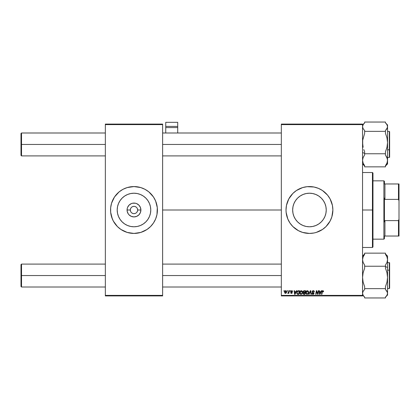 <?xml version="1.0" encoding="UTF-8"?>
<svg xmlns="http://www.w3.org/2000/svg" width="420" height="420" viewBox="0 0 420 420"><rect width="100%" height="100%" fill="white"/><g stroke="black" fill="none" stroke-linecap="round" stroke-linejoin="round"><path stroke-width="0.63" d="M130.337 210L127.071 210A6.914 6.914 0 0 1 133.985 203.086A6.914 6.914 0 0 1 140.9 210L140.369 212.646L138.873 214.888L136.631 216.389L133.985 216.914L131.339 216.389L129.092 214.888L128.237 213.843L127.202 211.349L127.202 208.651L127.596 207.354L129.092 205.112L131.339 203.611L132.636 203.217L135.334 203.217L136.631 203.611L138.873 205.112L140.369 207.354L140.9 210L137.629 210A3.644 3.644 0 0 0 133.985 206.357A3.644 3.644 0 0 0 130.337 210A3.644 3.644 0 0 0 133.985 213.644A3.644 3.644 0 0 0 137.629 210L140.9 210A6.914 6.914 0 0 1 133.985 216.914A6.914 6.914 0 0 1 127.071 210L130.337 210A3.644 3.644 0 0 1 133.985 206.357A3.644 3.644 0 0 1 137.629 210A3.644 3.644 0 0 1 133.985 213.644A3.644 3.644 0 0 1 130.337 210L130.615 211.397M150.77 210A16.784 16.784 0 0 1 133.985 226.784A16.784 16.784 0 0 1 117.196 210L117.521 206.724L118.477 203.574L120.026 200.676L122.115 198.13L124.656 196.04L127.559 194.492L130.709 193.536L133.985 193.216L137.256 193.536L140.406 194.492L143.309 196.04L145.856 198.13L147.94 200.676L149.494 203.574L150.449 206.724L150.77 210L150.449 213.276L149.494 216.426L147.94 219.324L145.856 221.87L143.309 223.96L140.406 225.509L137.256 226.464L133.985 226.784L130.709 226.464L127.559 225.509L124.656 223.96L122.115 221.87L120.026 219.324L118.477 216.426L117.521 213.276L117.196 210A16.784 16.784 0 0 1 133.985 193.216A16.784 16.784 0 0 1 150.77 210M155.631 218.957A23.431 23.431 0 0 0 157.411 210.011A23.431 23.431 0 0 1 133.985 233.431A23.431 23.431 0 0 1 110.555 210A23.431 23.431 0 0 0 112.334 218.957M150.559 226.559A23.431 23.431 0 0 0 155.626 218.972L156.965 214.573L157.3 207.706L155.631 201.033L153.463 196.985L148.848 191.888L145.026 189.336L140.784 187.577L133.985 186.569L127.181 187.577L122.939 189.336L119.117 191.888L114.502 196.985L111.562 203.201L110.665 207.706L110.665 212.294L112.34 218.967A23.431 23.431 0 0 0 119.091 228.086M119.149 228.134A23.431 23.431 0 0 0 129.392 232.974M129.434 232.984A23.431 23.431 0 0 0 138.532 232.984M138.579 232.974A23.431 23.431 0 0 0 148.816 228.134M148.874 228.086A23.431 23.431 0 0 0 150.544 226.574L153.463 223.015L155.631 218.967M326.235 210A16.784 16.784 0 0 1 309.445 226.784A16.784 16.784 0 0 1 292.661 210L292.981 206.724L293.937 203.574L295.491 200.676L297.575 198.13L300.121 196.04L303.025 194.492L306.169 193.536L309.445 193.216L312.721 193.536L315.871 194.492L318.775 196.04L321.316 198.13L323.405 200.676L324.954 203.574L325.909 206.724L326.235 210L325.909 213.276L324.954 216.426L323.405 219.324L321.316 221.87L318.775 223.96L315.871 225.509L312.721 226.464L309.445 226.784L306.169 226.464L303.025 225.509L300.121 223.96L297.575 221.87L295.491 219.324L293.937 216.426L292.981 213.276L292.661 210A16.784 16.784 0 0 1 309.445 193.216A16.784 16.784 0 0 1 326.235 210M286.015 210.021A23.431 23.431 0 0 0 286.13 212.289L287.8 218.967A23.431 23.431 0 0 0 289.957 223.004M286.13 212.305A23.431 23.431 0 0 0 287.023 216.788M287.028 216.815A23.431 23.431 0 0 0 287.794 218.946M289.973 223.031A23.431 23.431 0 0 0 298.373 230.648M298.431 230.68A23.431 23.431 0 0 0 302.626 232.417L309.445 233.431L314.018 232.979A23.431 23.431 0 0 0 316.239 232.423M302.663 232.428A23.431 23.431 0 0 0 304.852 232.974M304.899 232.984A23.431 23.431 0 0 0 313.997 232.984M314.018 232.979L316.25 232.423A23.431 23.431 0 0 0 324.287 228.134M324.334 228.091A23.431 23.431 0 0 0 325.999 226.579M316.25 232.423L322.466 229.483L326.014 226.569A23.431 23.431 0 0 0 331.081 218.993M331.102 218.941A23.431 23.431 0 0 0 332.876 210A23.431 23.431 0 0 1 309.445 233.431A23.431 23.431 0 0 1 286.015 210L286.13 212.294M162.619 210L281.332 210L162.619 210M281.332 295.911L362.555 295.911L362.555 295.386L281.332 295.386L281.332 124.614L362.555 124.614L362.555 295.386L362.555 124.089L281.332 124.089L362.555 124.089L362.555 124.614L281.332 124.614L281.332 124.089L281.332 295.386L362.555 295.386L362.555 295.911L281.332 295.911L281.332 295.386L281.332 295.911M290.042 290.703L289.952 291.223L290.341 291.223L290.419 290.703L290.042 290.703L290.419 290.703L290.042 290.703L289.952 291.223L290.341 291.223L290.419 290.703L290.341 291.223L289.952 291.223L290.042 290.703M287.485 290.703L287.395 291.223L287.784 291.223L287.863 290.703L287.485 290.703L287.863 290.703L287.485 290.703L287.395 291.223L287.784 291.223L287.863 290.703L287.784 291.223L287.395 291.223L287.485 290.703M301.334 290.656L300.358 291.092L299.764 292.409L299.891 293.617L300.856 294.389L301.98 293.963L302.558 292.661L302.279 291.165L301.334 290.656C300.263 290.908 299.738 291.617 299.744 292.772L301.004 294.394L302.085 293.843L302.584 292.231L301.334 290.656M296.352 290.703L295.906 291.695L294.609 291.695L294.488 290.703L294.11 290.703L294.609 294.346L295.071 294.346L296.762 290.703L296.352 290.703L296.762 290.703L296.352 290.703L295.906 291.695L294.609 291.695L294.488 290.703L294.11 290.703L294.609 294.346L295.071 294.346L296.762 290.703L295.071 294.346L294.609 294.346L294.11 290.703L294.488 290.703M304.154 290.703L303.397 291.05L303.109 291.727L303.56 292.572L303.082 293.717L303.938 294.346L304.999 294.346L305.613 290.703L304.154 290.703L305.613 290.703L304.154 290.703L303.104 291.837L303.56 292.572L303.056 293.459L303.56 294.289L304.999 294.346L305.613 290.703L304.999 294.346L303.56 294.289L303.056 293.459L303.56 294.289L304.064 294.346M309.099 294.346L308.69 294.346L310.28 290.703L308.69 294.346L309.099 294.346L310.464 291.223L310.942 294.346L311.325 294.346L310.769 290.703L310.28 290.703L310.769 290.703L310.28 290.703L308.69 294.346L309.099 294.346L310.464 291.223L310.942 294.346L311.325 294.346L310.769 290.703L311.325 294.346L310.942 294.346M323.6 291.459L323.159 290.703L322.208 290.976L321.51 294.346L321.893 294.346L322.518 291.218L322.991 291.113L323.185 291.837L323.568 291.79L322.854 290.656L321.962 291.674L321.51 294.346L321.893 294.346L322.329 291.769L322.828 291.081L323.185 291.837L323.568 291.79L323.185 291.837L323.216 291.438M317.788 293.79L318.292 290.703L317.788 293.79L316.738 290.703L316.339 290.703L315.719 294.346L316.103 294.346L316.612 291.254L317.656 294.346L318.056 294.346L318.675 290.703L318.292 290.703L318.675 290.703L318.292 290.703L317.788 293.79L316.738 290.703L316.339 290.703L315.719 294.346L316.103 294.346L316.612 291.254L317.656 294.346L318.056 294.346L318.675 290.703L318.056 294.346L317.656 294.346M287.8 218.967L289.963 223.015L292.877 226.569L298.399 230.664L302.647 232.423M326.014 226.569L330.11 221.046L331.868 216.799L332.876 210L332.425 205.427L330.11 198.954L327.558 195.137L322.466 190.517L318.413 188.354L314.018 187.021L307.151 186.685L302.647 187.577L296.431 190.517L292.877 193.431L288.781 198.954L286.466 205.427L286.015 210A23.431 23.431 0 0 1 309.445 186.569A23.431 23.431 0 0 1 332.876 210A23.431 23.431 0 0 0 332.766 207.727M321.295 290.703L320.849 291.695L319.557 291.695L319.431 290.703L319.053 290.703L319.552 294.346L320.014 294.346L321.709 290.703L321.295 290.703L321.709 290.703L321.295 290.703L320.849 291.695L319.557 291.695L319.431 290.703L319.053 290.703L319.552 294.346L320.014 294.346L321.709 290.703L320.014 294.346L319.552 294.346L319.053 290.703L319.431 290.703M313.241 290.656L312.433 290.945L312.102 291.617L312.333 292.425L313.604 293.36L312.916 293.969L311.908 293.26L312.076 293.937L312.758 294.378L313.703 294.142L313.992 293.428L313.656 292.703L312.575 292.01L312.596 291.344L313.598 291.149L313.992 291.931L314.37 291.889L314.108 290.987L313.241 290.656L312.097 291.727L313.614 293.449L312.984 293.969L312.286 293.223L311.908 293.339L312.968 294.394L313.992 293.428L312.475 291.69L313.215 291.081L314.37 291.889L313.241 290.656M307.393 290.656L306.416 291.092L305.823 292.409L305.949 293.617L306.915 294.389L308.038 293.963L308.616 292.661L308.338 291.165L307.393 290.656C306.322 290.908 305.797 291.617 305.802 292.772L307.062 294.394L308.144 293.843L308.642 292.231L307.393 290.656M292.451 291.002L292.598 291.554L292.047 290.708L290.871 291.102L290.903 291.8L291.879 292.593L291.491 293.071L290.608 292.598L291.144 293.354L291.911 293.291L292.262 292.724L291.218 291.218L291.811 291.002L292.215 291.648L292.598 291.554L291.69 290.656L290.798 291.422L291.848 292.488L291.491 293.071L290.608 292.598L291.469 293.401L292.262 292.645L291.175 291.391L291.674 290.987L292.215 291.527M297.959 290.766L298.473 290.703L297.486 291.023L296.909 291.937L296.846 293.517L297.46 294.262L298.94 294.346L299.555 290.703L297.89 290.792L296.762 292.856L297.565 294.299L298.94 294.346L299.555 290.703L298.94 294.346L298.032 294.346M285.779 290.656L285.012 291.029L284.613 292.016L284.797 293.05L285.38 293.396L286.272 293.024L286.666 292L286.456 290.976L285.779 290.656L284.597 292.294L285.479 293.401L286.681 291.711L285.779 290.656M288.944 290.703L288.482 292.645L287.721 293.302L288.593 292.803L288.498 293.354L288.881 293.354L289.328 290.703L288.944 290.703L289.328 290.703L288.944 290.703L288.75 291.764L287.721 293.302L288.593 292.803L288.498 293.354L288.881 293.354L289.328 290.703L288.881 293.354L288.498 293.354M283.983 290.703L283.894 291.223L284.282 291.223L284.361 290.703L283.983 290.703L284.361 290.703L283.983 290.703L283.894 291.223L284.282 291.223L284.361 290.703L284.282 291.223L283.894 291.223L283.983 290.703M105.347 295.911L162.619 295.911L162.619 295.386L105.347 295.386L105.347 124.614L162.619 124.614L162.619 295.386L162.619 124.089L105.347 124.089L162.619 124.089L162.619 124.614L105.347 124.614L105.347 124.089L105.347 295.386L162.619 295.386L162.619 295.911L105.347 295.911L105.347 295.386L105.347 295.911M111.562 216.799L113.321 221.046L117.416 226.569L120.965 229.483L127.181 232.423L133.985 233.431L140.784 232.423L147 229.483L150.549 226.569M332.761 207.679A23.431 23.431 0 0 0 331.102 201.059M331.081 201.007A23.431 23.431 0 0 0 326.025 193.447M325.999 193.421A23.431 23.431 0 0 0 324.334 191.909M324.287 191.867A23.431 23.431 0 0 0 316.255 187.583M316.239 187.577A23.431 23.431 0 0 0 314.039 187.026M313.997 187.016A23.431 23.431 0 0 0 304.899 187.016M304.852 187.026A23.431 23.431 0 0 0 302.663 187.572M302.626 187.583A23.431 23.431 0 0 0 298.431 189.32M298.373 189.352A23.431 23.431 0 0 0 289.973 196.97M289.957 196.996A23.431 23.431 0 0 0 287.81 201.012L288.781 198.954M287.794 201.054A23.431 23.431 0 0 0 287.028 203.185M287.023 203.212A23.431 23.431 0 0 0 286.13 207.695M286.13 207.711A23.431 23.431 0 0 0 286.015 209.979M331.868 203.201L331.091 201.033M286.466 214.573L286.624 215.297M296.431 229.483L298.399 230.664M322.466 229.483L322.838 229.226M330.11 221.046L331.091 218.967M112.334 201.043A23.431 23.431 0 0 0 110.555 209.99A23.431 23.431 0 0 1 133.985 186.569A23.431 23.431 0 0 1 157.411 210A23.431 23.431 0 0 0 155.631 201.043M156.403 203.201L155.631 201.033A23.431 23.431 0 0 0 150.559 193.441M150.544 193.426A23.431 23.431 0 0 0 148.874 191.914M148.816 191.867A23.431 23.431 0 0 0 138.579 187.026M138.532 187.016A23.431 23.431 0 0 0 129.434 187.016M129.392 187.026A23.431 23.431 0 0 0 119.149 191.867M119.091 191.914A23.431 23.431 0 0 0 112.34 201.028M137.629 210L137.351 208.603M137.015 207.974L136.563 207.422M136.007 206.971L134.694 206.425M133.985 206.357L132.589 206.635M131.959 206.971L131.407 207.422M130.951 207.974L130.41 209.291M130.951 212.027L131.407 212.578M131.959 213.029L133.271 213.575M133.985 213.644L135.377 213.365M136.007 213.029L136.563 212.578M137.015 212.027L137.56 210.709M316.853 292.115L316.612 291.254L316.103 294.346L315.719 294.346L316.339 290.703L316.738 290.703L317.494 292.798M320.14 293.202L320.644 292.12L319.61 292.12L319.835 293.947L320.14 293.202L319.835 293.947L319.61 292.12L320.644 292.12L319.835 293.947L319.798 293.491M323.221 291.522L322.77 291.086M322.912 291.086L322.329 291.769L321.893 294.346L321.51 294.346L321.962 291.674M322.828 291.081L322.345 291.674M322.119 291.133L322.413 290.782M313.362 290.661L313.74 290.735M314.37 291.889L313.992 291.931M313.315 291.086L313.992 291.816L313.84 291.317M312.48 291.627L313.079 291.086M312.706 291.228L312.491 291.559M313.992 293.428L312.827 292.21M313.976 293.622L313.772 294.068M312.554 294.326L311.981 293.748M311.908 293.339L312.286 293.223M312.984 293.969L313.614 293.449L313.336 293.034M313.598 293.564L312.491 292.556M313.614 293.449L313.467 293.123L313.614 293.449M313.152 292.924L313.467 293.123M312.396 293.69L312.286 293.37M308.474 291.412L308.627 291.953M306.621 294.31L306.962 294.389M305.86 293.339L305.818 293.066M306.017 291.701L306.695 290.866M306.521 293.743L306.191 293.013M306.526 291.59L307.088 291.128M306.684 293.864L307.072 293.969L306.18 292.814L307.361 291.081L308.264 292.215L307.681 293.727M308.154 292.987L307.955 293.417M307.361 291.081L307.834 291.239L307.361 291.081M308.217 291.816L308.264 292.215M303.497 294.262L303.172 293.958M303.56 292.572L303.109 291.953M303.109 291.727L303.182 291.417M303.193 291.38L303.397 291.05M303.397 291.044L303.938 290.724M303.812 293.911L303.434 293.444L303.644 292.934L303.434 293.444L303.644 292.934L304.258 292.787L303.644 292.934L304.258 292.787L303.644 292.934L303.434 293.444L304.038 293.921L303.434 293.444L303.644 292.934L304.878 292.787L304.684 293.921L303.702 293.89L303.434 293.444L303.529 293.758M303.524 292.084L303.497 291.706L304.148 292.357L304.952 292.357L305.156 291.128L304.447 291.128L305.156 291.128L304.952 292.357L303.513 292.068M304.075 291.149L303.481 291.848L304.148 292.357M303.497 291.706L303.602 291.443M304.258 292.787L304.878 292.787L304.684 293.921L304.038 293.921M292.215 291.648L291.674 290.987L291.175 291.391L291.617 291.874M291.984 291.07L291.175 291.391L291.291 291.664M291.748 290.992L291.254 291.622M292.262 292.645L291.469 293.401M290.745 293.071L290.624 292.756M290.608 292.598L291.018 292.75M290.987 292.551L291.491 293.071L290.987 292.551L291.491 293.071L291.884 292.703L290.803 291.338M291.491 293.071L291.848 292.488L290.798 291.422M291.884 292.651L290.945 291.853M291.254 292.094L290.987 291.905M291.869 290.666L292.252 290.808M295.192 293.202L295.696 292.12L294.667 292.12L294.893 293.947L295.192 293.202L294.893 293.947L294.667 292.12L295.696 292.12L294.893 293.947L294.851 293.491M297.46 294.262L297.181 294.084M296.909 291.937L297.029 291.653M297.89 290.792L298.473 290.703M297.596 293.858L297.139 292.877C297.119 291.806 297.607 291.223 298.61 291.128L299.098 291.128L298.625 293.921L297.953 293.921M297.47 293.79L297.181 293.307M297.308 291.963L298.326 291.144M297.691 291.391L297.423 291.727M302.416 291.417L302.568 291.953M302.579 292.446L302.547 292.735M300.562 294.31L300.904 294.389M299.806 293.344L299.759 293.06M299.744 292.772L299.764 292.404M299.959 291.706L300.358 291.092M300.169 291.322L300.636 290.866M301.786 293.564L301.014 293.969L301.786 293.564L301.014 293.969L300.121 292.814L301.303 291.081L302.201 292.394L301.786 293.564L301.124 293.963M300.463 293.743L300.132 293.013M302.096 292.987L301.896 293.417M284.613 291.979L284.855 291.249M284.959 291.092L285.248 290.819M285.154 292.908L284.986 292.084L285.6 293.06L284.975 292.294L285.663 291.002M285.054 291.764L285.264 291.302M286.204 292.373L285.952 292.845M286.298 291.753L285.773 290.987L286.293 291.963L285.495 293.071M285.883 292.919L285.548 293.066M285.485 291.086L285.773 290.987M288.54 292.903L287.978 293.401L287.873 292.892L288.309 292.861M288.593 292.803L287.779 293.339M288.671 292.131L288.75 291.764M303.901 292.341L303.581 292.189M298.61 291.128L299.098 291.128L298.625 293.921L298.074 293.921M301.014 293.969L300.625 293.864M285.905 291.002L286.251 291.385M21.52 144.448L21.52 132.993L21.52 144.448L105.347 144.448L21.52 144.448L21.52 155.904L21.52 144.448L21 144.448L21.52 144.448M21 133.513L21 155.384L21 133.513L21.52 132.993L105.347 132.993M162.619 144.448L281.332 144.448L162.619 144.448M21.52 275.552L21 275.552L21 286.487L21 264.616L21 275.552L21.52 275.552L21.52 287.007L21.52 275.552L105.347 275.552L21.52 275.552L21.52 264.096L21.52 275.552M281.332 275.552L162.619 275.552L281.332 275.552M362.702 144.947L362.696 140.191L364.639 133.35L364.639 131.355L385.46 131.355L385.46 133.35L386.978 137.844L387.544 142.559L386.983 147.247L385.46 151.762L385.46 154.928L386.978 157.553L387.544 160.309L386.983 163.049L385.46 165.69L385.46 166.856L364.639 166.856L385.46 166.856L385.46 165.69L386.983 163.049L387.544 160.309L387.544 126.698L386.978 128.656L385.46 130.525L385.46 131.355L364.639 131.355L364.639 130.525L363.116 128.651L362.555 126.698L363.122 124.74L364.639 122.871L364.639 122.042L385.46 122.042L364.639 122.042L364.639 122.871L363.122 124.74L362.555 126.698L363.116 128.651L364.639 130.525L364.639 133.35L362.696 140.191L362.555 142.559L363.122 147.273L362.702 144.947M363.778 149.541L364.639 151.762L363.778 149.541M362.555 152.513L364.639 153.374L362.555 152.513M389.314 139.062L389.314 149.835L389.629 149.704L389.629 139.193M387.544 149.835L389.314 149.835L389.314 131.434L389.629 131.744L389.629 157.148L389.629 149.704L387.544 149.835M363.122 164.157L364.639 166.026L362.555 163.947L364.471 165.863M386.321 165.102L385.46 166.026L386.983 164.152L387.544 162.199M364.639 165.69L363.122 163.065L362.555 160.309L363.116 157.568L364.639 154.928L364.639 153.762L385.46 153.762L364.639 153.762L364.639 151.762L364.639 154.928L363.116 157.568L362.555 160.309L363.122 163.065L364.639 165.69L364.639 166.856L364.639 165.69M387.544 163.936L387.544 126.698L386.983 124.745L385.46 122.871L385.46 122.042L385.46 122.871L386.983 124.745L387.544 126.698L387.544 124.961L385.628 123.034M387.544 157.463L389.314 157.463L389.314 149.835L389.314 157.463L389.629 157.153M387.544 124.95L387.397 127.691L385.46 130.525L385.46 133.35L386.978 137.844L387.544 142.559L386.983 147.247L385.46 151.762L385.46 154.928L387.397 158.912L387.544 163.947L385.46 166.026M362.555 124.95L364.639 122.871M387.544 295.05L387.544 293.302L386.978 295.26L385.46 297.129L387.544 295.05L387.403 292.32L385.46 289.475L385.46 288.645L385.46 289.475L386.983 291.349L387.544 293.302L387.544 277.442L386.983 282.13L385.46 286.65L385.46 288.645L364.639 288.645L364.639 289.475L363.122 291.344L362.555 293.302L363.116 295.255L364.639 297.129L364.639 297.959L385.46 297.959L364.639 297.959L364.639 297.129L363.116 295.255L362.555 293.302L363.122 291.344L364.639 289.475L364.639 286.65L363.122 282.156L362.555 277.442L363.116 272.753L364.639 268.238L364.639 265.072L363.122 262.447L362.555 259.691L363.116 256.951L364.639 254.31L364.639 253.145L385.46 253.145L385.46 254.31L386.978 256.935L387.544 259.691L386.983 262.432L385.46 265.072L385.46 268.238L386.978 272.727L387.544 277.442L387.544 267.488L385.46 266.627L387.544 267.488L387.544 259.691L386.983 262.432L385.46 265.072L385.46 268.238L386.978 272.727L387.544 277.442L386.983 282.13L385.46 286.65L385.46 288.645L364.639 288.645L364.639 286.65L363.122 282.156L362.555 277.442L363.116 272.753L364.639 268.238L364.639 266.238L385.46 266.238L364.639 266.238L364.639 265.072L363.122 262.447L362.555 259.691L363.116 256.951L364.639 254.31L364.639 253.145L385.46 253.145L385.46 254.31L386.978 256.935L387.544 259.691L387.544 256.064M389.629 280.807L389.629 270.296L389.314 270.165L389.314 280.938M389.314 270.165L387.544 270.165L389.314 270.165L389.314 262.537L389.314 270.165L389.629 270.296L389.629 288.246L389.314 288.566L389.314 270.165M363.778 254.898L364.639 253.974L363.116 255.848L362.555 257.801M386.978 255.843L385.46 253.974L387.544 256.053L387.544 293.302L386.978 295.26L385.46 297.129L385.46 297.959L385.628 296.966M389.629 262.852L389.629 270.296L389.629 262.847L387.544 262.537M364.639 253.974L362.555 256.053M372.445 210L372.965 210L372.965 173.035L372.965 246.965L372.965 210L372.445 210L372.445 172.515L372.445 210L362.555 210L372.445 210L372.445 247.485L372.445 210M383.901 180.841L384.421 181.361L384.421 183.965L384.421 181.361L383.901 180.841L372.965 180.841L383.901 180.841L383.901 239.159L372.965 239.159L383.901 239.159L383.901 180.841M384.421 238.639L383.901 239.159L384.421 238.639L384.421 236.035L384.421 238.639M384.421 198.072L384.421 221.928L384.421 198.072L384.941 199.379L384.941 183.965L384.421 183.965L384.941 183.965L384.941 199.379L398.48 199.379L399 200.849L399 219.151L398.48 220.621L384.941 220.621L384.421 221.928L384.941 220.621L384.941 236.035L384.941 220.621L398.48 220.621L398.48 236.035L399 236.035L399 219.151L399 236.035L398.48 236.035L398.48 220.621L399 219.151L399 183.965L384.941 183.965L398.48 183.965L398.48 199.379L398.48 183.965L399 183.965L399 200.849L398.48 199.379L384.941 199.379L384.421 198.072M384.421 236.035L398.48 236.035L384.421 236.035M177.718 132.993L177.718 122.325L177.718 126.404L165.743 126.404L165.743 122.325L177.718 122.325L165.743 122.325L165.743 132.993L165.743 127.58L177.718 127.58L177.718 132.993M165.743 127.58L177.718 127.58L177.718 126.404L165.743 126.404L165.743 127.58M162.619 132.993L281.332 132.993M21.52 155.904L21 155.384L21.52 155.904L105.347 155.904M162.619 155.904L281.332 155.904M105.347 287.007L21.52 287.007L21 286.487M281.332 287.007L162.619 287.007M281.332 264.096L162.619 264.096M105.347 264.096L21.52 264.096L21 264.616M387.544 131.434L389.314 131.434M387.544 288.566L389.314 288.566M362.555 295.05L364.471 296.966M362.555 172.515L372.445 172.515L372.965 173.035M362.555 247.485L372.445 247.485L372.965 246.965"/></g></svg>
